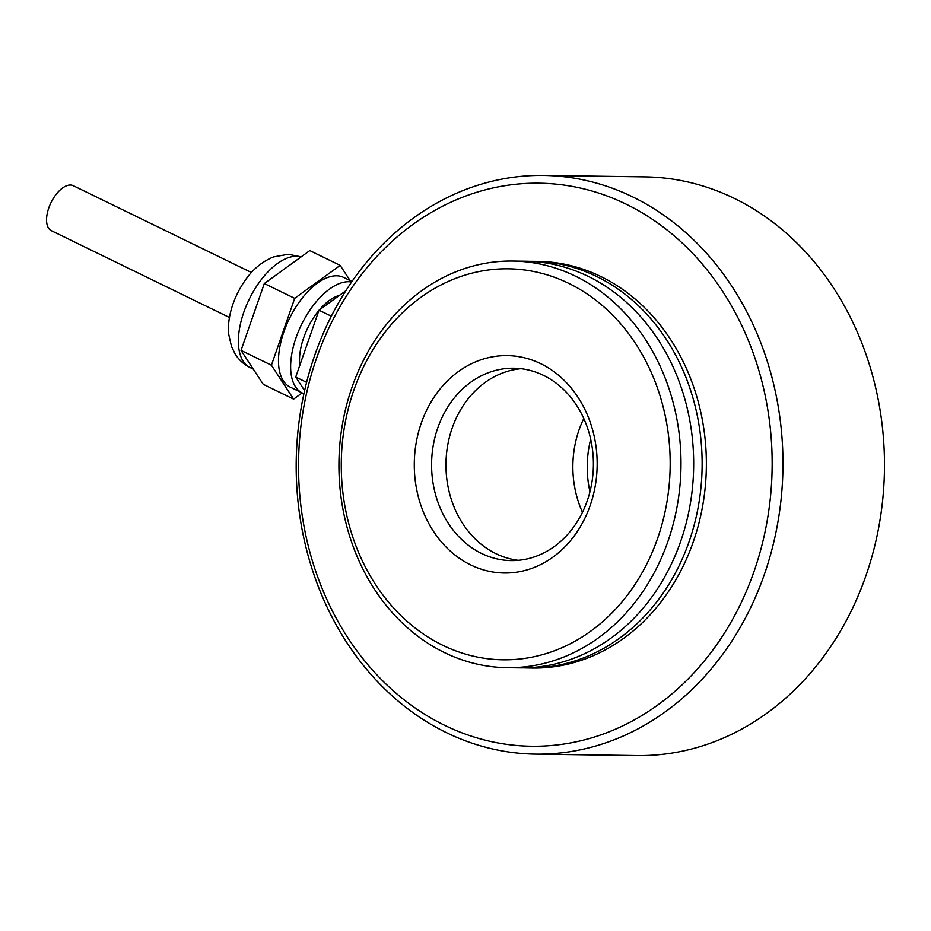 <?xml version="1.0" encoding="UTF-8"?>
<svg xmlns="http://www.w3.org/2000/svg" width="931" height="931" viewBox="0 0 931 931"><rect width="100%" height="100%" fill="white"/><g stroke="black" fill="none" stroke-linecap="round" stroke-linejoin="round"><path stroke-width="1.4" d="M316.598 358.121A281.558 236.811 -89.2 0 0 566.129 743.694A281.558 236.811 -89.2 0 0 723.294 292.346A281.558 236.811 -89.2 0 0 316.598 358.121M528.238 667.981L532.462 668.051A203.342 171.036 -89.2 0 0 706.35 467.141A203.342 171.036 -89.2 0 0 538.211 261.402L533.987 261.343A203.342 171.036 90.8 0 1 689.091 541.656A203.342 171.036 90.8 0 1 528.238 667.981A203.342 171.036 90.8 0 1 524.002 667.864M535.476 754.122L636.99 755.565A289.378 243.387 -89.2 0 0 884.45 469.655A289.378 243.387 -89.2 0 0 645.171 176.878L543.657 175.435A289.378 243.387 -89.2 0 0 314.748 355.223A289.378 243.387 -89.2 0 0 535.476 754.122A289.378 243.387 -89.2 0 0 782.936 468.223A289.378 243.387 -89.2 0 0 543.657 175.435M529.751 261.343A203.342 171.036 90.8 0 1 533.987 261.343M582.469 512.294A96.196 80.916 90.8 0 1 579.035 429.971A96.196 80.916 90.8 0 1 583.795 418.508A96.196 80.916 -89.2 0 0 582.469 512.294M452.14 428.179A96.196 80.916 -89.2 0 0 518.334 560.311A96.196 80.916 90.8 0 1 452.14 428.179A96.196 80.916 90.8 0 1 521.046 368.699A96.196 80.916 -89.2 0 0 452.14 428.179M345.843 290.74L319.007 310.186L295.721 377.043L304.612 390.624M319.007 310.186L331.331 316.191M295.721 377.043L306.602 382.35M339.466 295.36A46.922 23.601 116 0 0 319.391 309.895M318.891 310.5A46.922 23.601 116 0 0 299.817 365.289M351.988 281.488L343.62 277.415A61.004 30.688 116 0 0 336.557 275.785A61.004 30.688 116 0 0 286.399 325.245A61.004 30.688 116 0 0 290.169 387.087L302.319 393.01A61.004 30.688 116 0 0 303.925 393.685M351.639 281.988A61.004 30.688 116 0 0 348.706 281.709A61.004 30.688 116 0 0 298.548 331.168A61.004 30.688 116 0 0 302.319 393.01M294.696 298.339L264.311 283.536L309.802 250.579L340.176 265.382L294.696 298.339L271.41 365.208L293.614 399.12L302.156 392.929M264.311 283.536L241.036 350.393L271.41 365.208M241.036 350.393L263.229 384.305L293.614 399.12M350.126 280.58L340.176 265.382M251.428 272.504L73.27 185.688A25.032 12.592 116 0 0 50.984 202.667A25.032 12.592 116 0 0 51.345 230.679L229.503 317.506M512.841 261.041L525.526 261.215A203.342 171.036 90.8 0 1 680.631 541.528A203.342 171.036 90.8 0 1 519.777 667.864L507.081 667.69A203.342 171.036 90.8 0 1 338.942 461.939A203.342 171.036 90.8 0 1 512.841 261.041A203.342 171.036 90.8 0 1 667.946 541.353A203.342 171.036 90.8 0 1 507.081 667.69M590.196 505.463A108.706 91.436 90.8 0 1 470.69 564.919A108.706 91.436 90.8 0 1 421.266 423.14A108.706 91.436 90.8 0 1 540.771 363.695A108.706 91.436 90.8 0 1 590.196 505.463M657.635 538.327A195.522 164.45 90.8 0 1 375.205 584.005A195.522 164.45 90.8 0 1 484.353 270.572A195.522 164.45 90.8 0 1 657.635 538.327M437.756 427.981A96.196 80.916 -89.2 0 0 511.142 560.59A96.196 80.916 -89.2 0 0 593.396 465.547A96.196 80.916 -89.2 0 0 513.854 368.21A96.196 80.916 -89.2 0 0 437.756 427.981M589.951 491.766A96.196 80.916 90.8 0 1 590.696 439.234M301.05 256.921A61.004 30.688 116 0 0 296.454 256.246A61.004 30.688 116 0 0 246.296 305.705A61.004 30.688 116 0 0 250.067 367.547C243.666 364.347 238.615 359.692 234.926 353.605L231.458 346.355L228.84 334.834C226.966 321.009 231.505 299.154 246.424 278.544C253.884 268.384 262.926 261.18 273.551 256.898L288.261 254.268L301.167 256.828M253.279 369.107L250.067 367.547"/></g></svg>
